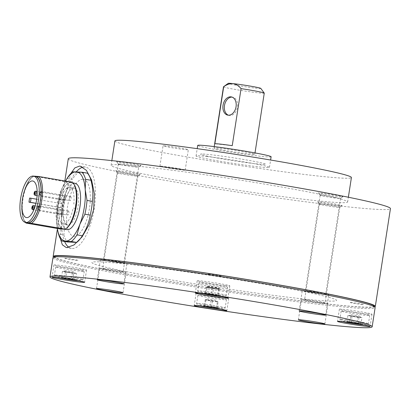 <?xml version="1.0" encoding="UTF-8"?>
<svg xmlns="http://www.w3.org/2000/svg" width="411" height="411" viewBox="0 0 411 411"><rect width="100%" height="100%" fill="white"/><g stroke="black" fill="none" stroke-linecap="round" stroke-linejoin="round"><path stroke-width="0.31" stroke-dasharray="2.06 1.54" d="M204.55 306.508A7.146 0.313 8.8 0 1 203.604 306.19A7.146 0.313 8.8 0 1 204.226 306.169L204.616 305.45L204.914 306.591L208.279 306.205L211.346 307.716C213.437 306.714 215.349 306.95 217.09 308.42L216.926 307.294L216.402 307.998C214.465 306.395 212.317 306.02 209.964 306.873A7.146 0.313 8.8 0 1 216.402 307.998A7.146 0.313 8.8 0 1 217.717 308.373A7.146 0.313 8.8 0 1 217.09 308.42A7.146 0.313 8.8 0 1 216.715 308.389M218.066 297.847A14.442 0.627 8.8 0 1 226.446 299.727A14.442 0.627 8.8 0 1 206.276 297.184A14.442 0.627 8.8 0 1 197.897 295.303A14.442 0.627 8.8 0 1 218.066 297.847M216.402 307.998L217.409 301.479L205.233 299.65L209.142 300.631A6.191 0.267 8.8 0 1 205.577 299.86A6.191 0.267 8.8 0 1 205.572 299.809A6.191 0.267 8.8 0 1 208.105 300.004A6.191 0.267 8.8 0 1 214.193 300.919A6.191 0.267 8.8 0 1 217.753 301.689A6.191 0.267 8.8 0 1 217.768 301.7A6.191 0.267 8.8 0 1 215.23 301.546A6.191 0.267 8.8 0 1 209.142 300.631L218.102 301.9L217.09 308.42M212.359 301.196L211.377 307.515M215.919 300.215L207.786 298.956L215.919 300.215L217.768 301.7M218.102 301.9L217.409 301.479M210.977 300.354L209.964 306.873C208.259 305.409 206.343 305.173 204.226 306.169A7.146 0.313 8.8 0 1 209.964 306.873M205.233 299.65L204.226 306.169M205.926 300.071L204.919 306.56M62.359 278.155A7.146 0.313 8.8 0 1 61.434 277.882A7.146 0.313 8.8 0 1 61.409 277.831A7.146 0.313 8.8 0 1 62.03 277.815A7.146 0.313 8.8 0 1 64.352 278.047A7.146 0.313 8.8 0 1 71.38 279.105C69.248 277.523 66.906 277.173 64.352 278.047L63.037 277.019L61.434 277.882C62.986 276.947 64.357 277.245 65.549 278.776C68.062 277.893 70.404 278.247 72.577 279.829C73.733 278.653 74.704 278.709 75.496 279.994A7.146 0.313 8.8 0 1 75.521 280.019A7.146 0.313 8.8 0 1 74.525 280.035M82.981 271.435A14.442 0.627 8.8 0 1 66.916 269.308A14.442 0.627 8.8 0 1 55.706 266.95A14.442 0.627 8.8 0 1 56.98 266.888A14.442 0.627 8.8 0 1 73.04 269.015A14.442 0.627 8.8 0 1 84.25 271.373A14.442 0.627 8.8 0 1 82.981 271.435M66.556 272.257L70.07 272.786A6.191 0.267 8.8 0 1 64.501 271.81A6.191 0.267 8.8 0 1 63.376 271.455A6.191 0.267 8.8 0 1 63.9 271.445L62.446 271.363L66.556 272.257L65.575 278.612M62.446 271.363L61.434 277.882M75.521 280.019L75.496 279.994C74.324 278.468 72.953 278.17 71.38 279.105A7.146 0.313 8.8 0 1 75.496 279.994L76.503 273.474L74.448 273.032A6.191 0.267 8.8 0 1 75.578 273.346A6.191 0.267 8.8 0 1 75.043 273.392L76.503 273.474M73.584 273.31L75.043 273.392A6.191 0.267 8.8 0 1 70.07 272.786L73.584 273.31L72.598 279.711M73.723 271.861L65.59 270.602L73.723 271.861L75.578 273.346M63.9 271.445A6.191 0.267 8.8 0 1 68.873 272.056A6.191 0.267 8.8 0 1 74.448 273.032L63.9 271.445M72.393 272.585L71.38 279.105M65.359 271.527L64.352 278.047M73.785 188.115A18.572 7.049 99.8 0 1 74.119 188.151A18.572 7.049 99.8 0 1 77.967 207.221A18.572 7.049 99.8 0 1 68.108 224.781A18.572 7.049 99.8 0 1 67.779 224.745A18.572 7.049 99.8 0 1 63.931 205.675A18.572 7.049 99.8 0 1 73.785 188.115M66.936 229.626A23.525 8.929 99.8 0 1 62.056 205.469A23.525 8.929 99.8 0 1 74.545 183.224A23.525 8.929 99.8 0 1 74.961 183.27A23.525 8.929 -80.2 0 0 74.545 183.224A23.525 8.929 -80.2 0 0 62.056 205.469A23.525 8.929 -80.2 0 0 66.936 229.626M70.651 196.561A2.065 0.781 99.8 0 1 70.687 196.566A2.065 0.781 99.8 0 1 71.113 198.683A2.065 0.781 99.8 0 1 70.019 200.635A2.065 0.781 99.8 0 1 69.983 200.63A2.065 0.781 99.8 0 1 69.551 198.513A2.065 0.781 99.8 0 1 70.651 196.561M65.082 196.294A2.065 0.781 99.8 0 1 65.118 196.299A2.065 0.781 99.8 0 1 65.544 198.415A2.065 0.781 99.8 0 1 64.45 200.368A2.065 0.781 99.8 0 1 64.414 200.363A2.065 0.781 99.8 0 1 63.988 198.246A2.065 0.781 99.8 0 1 65.082 196.294M62.852 210.699A2.065 0.781 99.8 0 1 62.888 210.704A2.065 0.781 99.8 0 1 63.315 212.821A2.065 0.781 99.8 0 1 62.22 214.773A2.065 0.781 99.8 0 1 62.184 214.768A2.065 0.781 99.8 0 1 61.758 212.651A2.065 0.781 99.8 0 1 62.852 210.699M68.421 210.966A2.065 0.781 99.8 0 1 68.457 210.971A2.065 0.781 99.8 0 1 68.884 213.088A2.065 0.781 99.8 0 1 67.789 215.04A2.065 0.781 99.8 0 1 67.753 215.035A2.065 0.781 99.8 0 1 67.322 212.919A2.065 0.781 99.8 0 1 68.421 210.966M71.201 182.623L35.464 176.432A23.525 8.929 -80.2 0 0 35.043 176.386A23.525 8.929 -80.2 0 0 22.559 198.631A23.525 8.929 -80.2 0 0 27.434 222.788L63.176 228.973A23.525 8.929 -80.2 0 0 63.592 229.019A23.525 8.929 -80.2 0 0 76.076 206.774A23.525 8.929 -80.2 0 0 71.201 182.623A23.525 8.929 -80.2 0 0 70.779 182.576A23.525 8.929 -80.2 0 0 58.295 204.822A23.525 8.929 -80.2 0 0 63.176 228.973M59.076 207.365L61.701 207.725A2.065 0.781 -80.2 0 0 62.796 205.777A2.065 0.781 -80.2 0 0 62.369 203.656A2.065 0.781 -80.2 0 0 62.333 203.65L59.708 203.291A18.572 7.049 -80.2 0 1 68.467 187.411L70.348 187.735A18.572 7.049 99.8 0 1 71.154 187.657A18.572 7.049 99.8 0 1 71.483 187.693A18.572 7.049 99.8 0 1 71.925 187.812L70.045 187.483A18.572 7.049 -80.2 0 1 73.795 203.969L75.675 204.293A18.572 7.049 99.8 0 1 75.043 208.367L73.163 208.043A18.572 7.049 -80.2 0 1 64.404 223.923L66.284 224.252A18.572 7.049 99.8 0 1 65.477 224.329A18.572 7.049 99.8 0 1 65.149 224.293A18.572 7.049 99.8 0 1 64.707 224.175L62.826 223.851A18.572 7.049 -80.2 0 1 59.076 207.365L35.927 203.358M59.708 203.291L29.613 198.081M33.897 176.16L67.173 182.078L72.572 182.335M74.519 185.104A23.73 9.006 -80.2 0 0 70.815 182.371A23.73 9.006 -80.2 0 0 58.131 205.361A23.73 9.006 -80.2 0 0 63.561 229.225A23.73 9.006 -80.2 0 0 67.137 227.751M67.173 182.078A24.758 9.402 -80.2 0 0 56.795 205.181A24.758 9.402 -80.2 0 0 59.919 228.932M33.317 176.216A24.758 9.402 -80.2 0 0 32.443 176.864A24.758 9.402 -80.2 0 0 23.129 198.169A24.758 9.402 -80.2 0 0 24.737 221.365A24.758 9.402 -80.2 0 0 25.482 222.449M34.293 176.232A23.73 9.006 -80.2 0 0 31.498 177.655A23.73 9.006 -80.2 0 0 22.574 198.071A23.73 9.006 -80.2 0 0 24.115 220.301A23.73 9.006 -80.2 0 0 26.268 222.582M66.474 179.427L62.035 188.577L59.174 199.088A37.139 14.097 -80.2 0 0 57.047 212.847L56.672 223.209L57.525 229.728M65.493 181.112A35.079 13.316 -80.2 0 0 62.035 188.577A35.079 13.316 -80.2 0 0 56.672 223.209A35.079 13.316 -80.2 0 0 57.293 228.475M67.065 178.441L72.418 179.366C71.226 186.496 68.596 193.381 64.527 200.013A37.139 14.097 -80.2 0 0 62.4 213.771C64.311 221.056 64.789 228.084 63.823 234.871L58.475 233.946M59.174 199.088L64.527 200.013M57.047 212.847L62.4 213.771M63.823 234.871A37.139 14.097 -80.2 0 0 67.368 241.971M87.404 173.154L78.09 172.707A37.139 14.097 -80.2 0 0 72.418 179.366M72.737 171.783L78.09 172.707M164.035 145.756A12.792 0.555 8.8 0 1 178.225 147.616A12.792 0.555 8.8 0 1 188.336 149.732A12.792 0.555 8.8 0 1 187.354 149.794A12.792 0.555 8.8 0 1 173.165 147.939A12.792 0.555 8.8 0 1 163.054 145.818A12.792 0.555 8.8 0 1 164.035 145.756M160.881 166.131A12.792 0.555 8.8 0 1 175.071 167.986A12.792 0.555 8.8 0 1 185.181 170.108A12.792 0.555 8.8 0 1 184.205 170.169A12.792 0.555 8.8 0 1 170.01 168.31A12.792 0.555 8.8 0 1 159.9 166.193A12.792 0.555 8.8 0 1 160.881 166.131M120.274 164.79A119.673 5.209 -171.2 0 0 111.098 165.371A119.673 5.209 -171.2 0 0 205.68 185.181A119.673 5.209 -171.2 0 0 338.459 202.572A119.673 5.209 -171.2 0 0 347.629 201.986A119.673 5.209 -171.2 0 0 253.048 182.176A119.673 5.209 -171.2 0 0 120.274 164.79M114.885 140.927A119.673 5.209 -171.2 0 0 209.466 160.737A119.673 5.209 -171.2 0 0 342.24 178.122A119.673 5.209 -171.2 0 0 351.415 177.542M341.197 205.685A12.381 0.539 -171.2 0 0 342.132 205.644A12.381 0.539 -171.2 0 0 332.622 203.615A12.381 0.539 -171.2 0 0 318.623 201.775A12.381 0.539 -171.2 0 0 317.682 201.858A12.381 0.539 -171.2 0 0 327.721 203.928A12.381 0.539 -171.2 0 0 341.197 205.685M320.19 204.139A10.316 0.447 8.8 0 1 331.636 205.634A10.316 0.447 8.8 0 1 339.789 207.344A10.316 0.447 8.8 0 1 339.779 207.36A10.316 0.447 8.8 0 1 338.998 207.396A10.316 0.447 8.8 0 1 327.773 205.932A10.316 0.447 8.8 0 1 319.409 204.21A10.316 0.447 8.8 0 1 319.398 204.19A10.316 0.447 8.8 0 1 320.19 204.139M305.368 299.881A10.316 0.447 8.8 0 1 316.814 301.381A10.316 0.447 8.8 0 1 324.967 303.087A10.316 0.447 8.8 0 1 324.176 303.138A10.316 0.447 8.8 0 1 312.73 301.638A10.316 0.447 8.8 0 1 304.577 299.932A10.316 0.447 8.8 0 1 305.368 299.881M374.714 306.878A163.003 7.095 8.8 0 1 362.821 307.192A163.003 7.095 8.8 0 1 188.284 284.535A163.003 7.095 8.8 0 1 53.569 257.163M60.33 238.621L62.462 205.88L70.82 173.483M68.283 158.744A163.003 7.095 -171.2 0 0 197.105 185.726A163.003 7.095 -171.2 0 0 377.956 209.41A163.003 7.095 -171.2 0 0 390.45 208.618M68.935 247.381A41.264 15.664 -80.2 0 0 71.432 248.414A41.264 15.664 -80.2 0 0 72.166 248.496A41.264 15.664 -80.2 0 0 94.068 209.466A41.264 15.664 -80.2 0 0 85.514 167.092A41.264 15.664 -80.2 0 0 84.779 167.01A41.264 15.664 -80.2 0 0 82.888 167.2M306.138 291.009A10.316 0.447 8.8 0 1 317.585 292.504A10.316 0.447 8.8 0 1 325.738 294.214A10.316 0.447 8.8 0 1 324.947 294.261A10.316 0.447 8.8 0 1 313.501 292.766A10.316 0.447 8.8 0 1 305.347 291.055A10.316 0.447 8.8 0 1 306.138 291.009M320.96 195.261A10.316 0.447 8.8 0 1 332.407 196.761A10.316 0.447 8.8 0 1 340.56 198.467A10.316 0.447 8.8 0 1 340.544 198.487A10.316 0.447 8.8 0 1 339.769 198.518A10.316 0.447 8.8 0 1 328.538 197.054A10.316 0.447 8.8 0 1 320.174 195.333A10.316 0.447 8.8 0 1 320.169 195.312A10.316 0.447 8.8 0 1 320.96 195.261M341.962 196.807A12.381 0.539 -171.2 0 0 342.897 196.766A12.381 0.539 -171.2 0 0 333.388 194.742A12.381 0.539 -171.2 0 0 319.393 192.898A12.381 0.539 -171.2 0 0 318.453 192.985A12.381 0.539 -171.2 0 0 328.492 195.05A12.381 0.539 -171.2 0 0 341.962 196.807M103.51 268.66A10.316 0.447 8.8 0 1 114.957 270.155A10.316 0.447 8.8 0 1 123.11 271.866A10.316 0.447 8.8 0 1 122.319 271.918A10.316 0.447 8.8 0 1 110.872 270.417A10.316 0.447 8.8 0 1 102.719 268.707A10.316 0.447 8.8 0 1 103.51 268.66M118.332 172.913A10.316 0.447 8.8 0 1 129.778 174.413A10.316 0.447 8.8 0 1 137.932 176.119A10.316 0.447 8.8 0 1 137.921 176.139A10.316 0.447 8.8 0 1 137.14 176.17A10.316 0.447 8.8 0 1 125.915 174.706A10.316 0.447 8.8 0 1 117.546 172.985A10.316 0.447 8.8 0 1 117.541 172.964A10.316 0.447 8.8 0 1 118.332 172.913M139.339 174.459A12.381 0.539 -171.2 0 0 140.269 174.423A12.381 0.539 -171.2 0 0 130.765 172.394A12.381 0.539 -171.2 0 0 116.765 170.55A12.381 0.539 -171.2 0 0 115.825 170.637A12.381 0.539 -171.2 0 0 125.864 172.702A12.381 0.539 -171.2 0 0 139.339 174.459M104.276 259.783A10.316 0.447 8.8 0 1 115.722 261.283A10.316 0.447 8.8 0 1 123.875 262.989A10.316 0.447 8.8 0 1 123.089 263.04A10.316 0.447 8.8 0 1 111.643 261.54A10.316 0.447 8.8 0 1 103.485 259.834A10.316 0.447 8.8 0 1 104.276 259.783M119.098 164.04A10.316 0.447 8.8 0 1 130.544 165.535A10.316 0.447 8.8 0 1 138.697 167.246A10.316 0.447 8.8 0 1 138.687 167.262A10.316 0.447 8.8 0 1 137.911 167.298A10.316 0.447 8.8 0 1 126.68 165.833A10.316 0.447 8.8 0 1 118.317 164.107A10.316 0.447 8.8 0 1 118.311 164.087A10.316 0.447 8.8 0 1 119.098 164.04M140.105 165.582A12.381 0.539 -171.2 0 0 141.04 165.546A12.381 0.539 -171.2 0 0 131.53 163.516A12.381 0.539 -171.2 0 0 117.536 161.677A12.381 0.539 -171.2 0 0 116.596 161.759A12.381 0.539 -171.2 0 0 126.629 163.83A12.381 0.539 -171.2 0 0 140.105 165.582M82.888 179.232A28.888 10.963 -80.2 0 0 67.445 207.221A28.888 10.963 -80.2 0 0 74.057 236.274A28.888 10.963 -80.2 0 0 89.495 208.279A28.888 10.963 -80.2 0 0 82.888 179.232M76.292 171.819A41.264 15.664 -80.2 0 0 64.599 241.493M350.758 302.465A6.807 0.298 8.8 0 1 359.563 303.662A6.807 0.298 8.8 0 1 363.17 304.613A6.807 0.298 8.8 0 1 354.364 303.416A6.807 0.298 8.8 0 1 350.758 302.465M207.478 286.662A6.807 0.298 8.8 0 1 216.284 287.864A6.807 0.298 8.8 0 1 219.89 288.81A6.807 0.298 8.8 0 1 211.084 287.613A6.807 0.298 8.8 0 1 207.478 286.662M65.287 258.308A6.807 0.298 8.8 0 1 74.093 259.505A6.807 0.298 8.8 0 1 77.7 260.456A6.807 0.298 8.8 0 1 68.894 259.259A6.807 0.298 8.8 0 1 65.287 258.308M208.562 274.111A6.807 0.298 8.8 0 1 217.368 275.308A6.807 0.298 8.8 0 1 220.979 276.259A6.807 0.298 8.8 0 1 212.174 275.062A6.807 0.298 8.8 0 1 208.562 274.111M101.373 261.92A123.798 5.389 8.8 0 1 261.478 283.734A123.798 5.389 8.8 0 1 327.084 301.001A123.798 5.389 8.8 0 1 166.979 279.187A123.798 5.389 8.8 0 1 101.373 261.92M203.055 154.022A33.014 1.439 8.8 0 1 245.747 159.838A33.014 1.439 8.8 0 1 263.245 164.446A33.014 1.439 8.8 0 1 220.548 158.625A33.014 1.439 8.8 0 1 203.055 154.022M205.634 293.957A7.146 0.313 8.8 0 1 204.688 293.634A7.146 0.313 8.8 0 1 205.31 293.618A7.146 0.313 8.8 0 1 211.054 294.322A7.146 0.313 8.8 0 1 214.66 294.903A7.146 0.313 8.8 0 1 217.486 295.447A7.146 0.313 8.8 0 1 218.801 295.822A7.146 0.313 8.8 0 1 218.174 295.863L218.01 294.744L217.486 295.447L214.414 293.937L211.054 294.322C209.343 292.858 207.432 292.622 205.31 293.618L205.7 292.894L205.998 294.04C208.315 293.177 210.463 293.552 212.436 295.16C214.521 294.163 216.438 294.399 218.174 295.863A7.146 0.313 8.8 0 1 217.804 295.838M207.365 284.633A14.442 0.627 8.8 0 1 198.986 282.753A14.442 0.627 8.8 0 1 219.15 285.296A14.442 0.627 8.8 0 1 227.53 287.171A14.442 0.627 8.8 0 1 207.365 284.633M206.317 287.099L206.666 287.31A6.191 0.267 8.8 0 1 206.656 287.258A6.191 0.267 8.8 0 1 209.189 287.448A6.191 0.267 8.8 0 1 215.277 288.363L206.317 287.099L205.31 293.618M212.061 287.803L211.054 294.322M206.003 294.009L207.01 287.52L213.443 288.64L212.466 294.959M213.443 288.64L219.186 289.344L215.277 288.363A6.191 0.267 8.8 0 1 218.842 289.139A6.191 0.267 8.8 0 1 218.858 289.149A6.191 0.267 8.8 0 1 216.314 288.995A6.191 0.267 8.8 0 1 210.227 288.08A6.191 0.267 8.8 0 1 206.666 287.31L207.01 287.52M217.003 287.664L208.87 286.405L217.003 287.664L218.858 289.149M219.186 289.344L218.174 295.863M218.493 288.928L217.486 295.447M360.997 324.176L360.966 324.151C359.795 322.625 358.428 322.327 356.851 323.257C354.719 321.679 352.376 321.325 349.823 322.203L347.444 321.582L346.905 322.039C348.456 321.104 349.828 321.402 351.02 322.933C353.532 322.049 355.875 322.399 358.048 323.986L359.656 323.123L360.966 324.151A7.146 0.313 8.8 0 1 360.997 324.176A7.146 0.313 8.8 0 1 360.37 324.217A7.146 0.313 8.8 0 1 359.995 324.192M342.45 311.045A14.442 0.627 8.8 0 1 358.51 313.167A14.442 0.627 8.8 0 1 369.725 315.525A14.442 0.627 8.8 0 1 368.451 315.586A14.442 0.627 8.8 0 1 352.386 313.465A14.442 0.627 8.8 0 1 341.176 311.106A14.442 0.627 8.8 0 1 342.45 311.045M356.851 323.257A7.146 0.313 8.8 0 1 360.966 324.151L361.973 317.631L350.83 315.684L347.917 315.52L346.905 322.039A7.146 0.313 8.8 0 1 346.879 321.988A7.146 0.313 8.8 0 1 349.823 322.203A7.146 0.313 8.8 0 1 356.851 323.257L357.863 316.742M349.823 322.203L350.83 315.684M347.917 315.52L360.519 317.549A6.191 0.267 8.8 0 1 355.546 316.943A6.191 0.267 8.8 0 1 349.972 315.967A6.191 0.267 8.8 0 1 348.847 315.612A6.191 0.267 8.8 0 1 349.376 315.602A6.191 0.267 8.8 0 1 354.349 316.213A6.191 0.267 8.8 0 1 359.918 317.184A6.191 0.267 8.8 0 1 361.048 317.503A6.191 0.267 8.8 0 1 360.519 317.549L361.973 317.631M351.061 314.759L359.193 316.018L351.061 314.759L348.847 315.612M352.027 316.413L351.045 322.769M347.829 322.311A7.146 0.313 8.8 0 1 346.905 322.039M359.06 317.467L358.068 323.868M223.913 298.175A16.507 0.719 -171.2 0 0 228.737 298.412A16.507 0.719 -171.2 0 0 218.744 296.192A16.507 0.719 -171.2 0 0 200.933 293.593A16.507 0.719 -171.2 0 0 196.109 293.362A16.507 0.719 -171.2 0 0 206.101 295.581A16.507 0.719 -171.2 0 0 223.913 298.175M52.952 257.748A163.003 7.095 -171.2 0 0 99.698 270.073A163.003 7.095 -171.2 0 0 327.51 305.311A163.003 7.095 -171.2 0 0 375.125 307.618M54.565 256.433A161.764 7.038 -171.2 0 0 100.757 268.948A161.764 7.038 -171.2 0 0 277.836 297.826A161.764 7.038 -171.2 0 0 373.984 305.882M324.875 294.497A13.414 0.586 -171.2 0 0 328.795 294.687A13.414 0.586 -171.2 0 0 320.678 292.884A13.414 0.586 -171.2 0 0 306.205 290.772A13.414 0.586 -171.2 0 0 302.285 290.582A13.414 0.586 -171.2 0 0 310.403 292.385A13.414 0.586 -171.2 0 0 324.875 294.497M225.002 285.624A16.507 0.719 -171.2 0 0 229.821 285.861A16.507 0.719 -171.2 0 0 219.834 283.641A16.507 0.719 -171.2 0 0 202.017 281.042A16.507 0.719 -171.2 0 0 197.198 280.805A16.507 0.719 -171.2 0 0 207.185 283.025A16.507 0.719 -171.2 0 0 225.002 285.624M367.193 313.978A16.507 0.719 -171.2 0 0 372.017 314.215A16.507 0.719 -171.2 0 0 362.024 311.995A16.507 0.719 -171.2 0 0 344.213 309.396A16.507 0.719 -171.2 0 0 339.388 309.164A16.507 0.719 -171.2 0 0 349.381 311.379A16.507 0.719 -171.2 0 0 367.193 313.978M81.722 269.822A16.507 0.719 -171.2 0 0 86.541 270.058A16.507 0.719 -171.2 0 0 76.554 267.838A16.507 0.719 -171.2 0 0 58.742 265.239A16.507 0.719 -171.2 0 0 53.918 265.008A16.507 0.719 -171.2 0 0 63.911 267.227A16.507 0.719 -171.2 0 0 81.722 269.822M324.109 303.369A13.414 0.586 -171.2 0 0 328.029 303.559A13.414 0.586 -171.2 0 0 319.912 301.761A13.414 0.586 -171.2 0 0 305.435 299.65A13.414 0.586 -171.2 0 0 301.52 299.46A13.414 0.586 -171.2 0 0 309.637 301.263A13.414 0.586 -171.2 0 0 324.109 303.369M122.252 272.149A13.414 0.586 -171.2 0 0 126.167 272.339A13.414 0.586 -171.2 0 0 118.049 270.536A13.414 0.586 -171.2 0 0 103.577 268.424A13.414 0.586 -171.2 0 0 99.662 268.234A13.414 0.586 -171.2 0 0 107.78 270.037A13.414 0.586 -171.2 0 0 122.252 272.149M123.017 263.271A13.414 0.586 -171.2 0 0 126.937 263.461A13.414 0.586 -171.2 0 0 118.82 261.663A13.414 0.586 -171.2 0 0 104.348 259.552A13.414 0.586 -171.2 0 0 100.428 259.362A13.414 0.586 -171.2 0 0 108.545 261.165A13.414 0.586 -171.2 0 0 123.017 263.271M206.918 156.524A37.139 1.618 8.8 0 1 246.996 162.371A37.139 1.618 8.8 0 1 269.472 167.359A37.139 1.618 8.8 0 1 258.627 166.835A37.139 1.618 8.8 0 1 218.544 160.989A37.139 1.618 8.8 0 1 196.068 155.995A37.139 1.618 8.8 0 1 206.918 156.524M271.116 156.766A37.139 1.618 8.8 0 1 260.266 156.242A37.139 1.618 8.8 0 1 220.188 150.395A37.139 1.618 8.8 0 1 197.706 145.402M220.049 148.222A20.632 0.899 8.8 0 1 242.315 151.469A20.632 0.899 8.8 0 1 254.799 154.243A20.632 0.899 8.8 0 1 248.773 153.95A20.632 0.899 8.8 0 1 226.507 150.703A20.632 0.899 8.8 0 1 214.018 147.929A20.632 0.899 8.8 0 1 220.049 148.222M223.481 86.813A20.632 0.899 -171.2 0 0 235.971 89.588A20.632 0.899 -171.2 0 0 258.236 92.835A20.632 0.899 -171.2 0 0 264.263 93.127M228.454 115.208A9.283 6.54 -78.7 0 0 229.163 115.409A9.283 6.54 -78.7 0 0 229.559 115.47A9.283 6.54 -78.7 0 0 237.445 107.302A9.283 6.54 -78.7 0 0 232.796 97.196A9.283 6.54 -78.7 0 0 232.4 97.135A9.283 6.54 -78.7 0 0 232.066 97.109M260.805 88.391A16.507 0.719 8.8 0 1 255.991 88.19A16.507 0.719 8.8 0 1 237.856 85.534A16.507 0.719 8.8 0 1 228.213 83.346M232.236 145.679L214.866 143.763M199.787 305.902A12.792 0.555 8.8 0 1 201.241 305.46A12.792 0.555 8.8 0 1 215.878 307.587A12.792 0.555 8.8 0 1 221.442 309.252M216.803 305.995A14.442 0.627 8.8 0 1 225.182 307.875A14.442 0.627 8.8 0 1 205.017 305.332A14.442 0.627 8.8 0 1 196.638 303.452A14.442 0.627 8.8 0 1 216.803 305.995M57.591 277.548A12.792 0.555 8.8 0 1 56.949 276.927A12.792 0.555 8.8 0 1 73.687 279.233A12.792 0.555 8.8 0 1 79.981 280.949A12.792 0.555 8.8 0 1 79.251 280.898M81.717 279.583A14.442 0.627 8.8 0 1 65.657 277.456A14.442 0.627 8.8 0 1 54.442 275.098A14.442 0.627 8.8 0 1 55.716 275.036A14.442 0.627 8.8 0 1 71.781 277.163A14.442 0.627 8.8 0 1 82.991 279.521A14.442 0.627 8.8 0 1 81.717 279.583M41.306 191.48A2.065 0.781 99.8 0 1 41.341 191.485A2.065 0.781 99.8 0 1 41.778 193.555A2.065 0.781 99.8 0 1 40.679 195.554A2.065 0.781 99.8 0 1 40.638 195.549A2.065 0.781 99.8 0 1 40.206 193.478A2.065 0.781 99.8 0 1 41.306 191.48M39.764 193.365A1.238 0.468 99.8 0 1 40.427 192.163A1.238 0.468 99.8 0 1 40.71 193.411A1.238 0.468 99.8 0 1 40.052 194.609A1.238 0.468 99.8 0 1 39.764 193.365M34.997 191.963A2.065 0.781 99.8 0 1 35.736 191.213M35.074 195.282A2.065 0.781 99.8 0 1 34.591 194.316M32.767 206.368A2.065 0.781 99.8 0 1 33.507 205.618M32.839 209.687A2.065 0.781 99.8 0 1 32.361 208.721M39.076 205.885A2.065 0.781 99.8 0 1 39.112 205.89A2.065 0.781 99.8 0 1 39.548 207.961A2.065 0.781 99.8 0 1 38.444 209.959A2.065 0.781 99.8 0 1 38.408 209.954A2.065 0.781 99.8 0 1 37.976 207.884A2.065 0.781 99.8 0 1 39.076 205.885M37.535 207.771A1.238 0.468 99.8 0 1 38.197 206.569A1.238 0.468 99.8 0 1 38.48 207.817A1.238 0.468 99.8 0 1 37.822 209.014A1.238 0.468 99.8 0 1 37.535 207.771M59.821 207.401L35.947 203.27M62.369 203.656L60.448 203.327M200.871 293.351A12.792 0.555 8.8 0 1 202.325 292.909A12.792 0.555 8.8 0 1 216.962 295.036A12.792 0.555 8.8 0 1 222.526 296.701M206.101 292.781A14.442 0.627 8.8 0 1 197.722 290.901A14.442 0.627 8.8 0 1 217.892 293.444A14.442 0.627 8.8 0 1 226.271 295.319A14.442 0.627 8.8 0 1 206.101 292.781M343.062 321.705A12.792 0.555 8.8 0 1 342.42 321.083A12.792 0.555 8.8 0 1 359.157 323.39A12.792 0.555 8.8 0 1 365.451 325.106A12.792 0.555 8.8 0 1 364.721 325.055M341.187 319.193A14.442 0.627 8.8 0 1 357.251 321.32A14.442 0.627 8.8 0 1 368.462 323.673A14.442 0.627 8.8 0 1 367.187 323.734A14.442 0.627 8.8 0 1 351.128 321.613A14.442 0.627 8.8 0 1 339.912 319.255A14.442 0.627 8.8 0 1 341.187 319.193M221.493 309.262L224.052 309.216L225.182 307.875L226.446 299.727M204.616 305.45L203.604 306.19M216.926 307.294L217.717 308.373M207.786 298.956L205.572 299.809M197.897 295.303L196.638 303.452L197.177 304.967L199.736 305.897M61.974 277.42L61.409 277.831M55.706 266.95L54.442 275.098L54.982 276.608L57.54 277.543M79.302 280.908L80.14 280.97C81.244 281.458 82.195 280.975 82.991 279.521L84.25 271.373M65.59 270.602L63.376 271.455M71.483 187.693L74.119 188.151M65.149 224.293L67.779 224.745M70.687 196.566L41.341 191.485C40.478 191.356 39.929 191.983 39.703 193.37C39.482 194.593 39.795 195.323 40.638 195.549L69.983 200.63M65.118 196.299L37.18 191.459M64.414 200.363L37.103 195.636M62.888 210.704L35.243 205.916M62.184 214.768L33.841 209.862M68.457 210.971L39.112 205.89C38.249 205.762 37.699 206.389 37.473 207.771C37.252 208.999 37.56 209.723 38.408 209.954L67.753 215.035M24.115 220.301L24.737 221.365M31.498 177.655L32.443 176.864M185.181 170.108L188.336 149.732M111.098 165.371L111.838 160.614M339.779 207.36L342.132 205.644M339.789 207.344L324.967 303.087M57.396 229.055L64.835 180.999M85.514 167.092L80.258 166.178M340.56 198.467L325.738 294.214M340.544 198.487L342.897 196.766M137.932 176.119L123.11 271.866M137.921 176.139L140.269 174.423M141.04 165.546L138.687 167.262L123.875 262.989M118.317 164.107L116.596 161.759M118.311 164.087L103.485 259.834M117.546 172.985L115.825 170.637M117.541 172.964L102.719 268.707M320.174 195.333L318.453 192.985M320.169 195.312L305.347 291.055M71.432 248.414L66.176 247.504M319.398 204.19L304.577 299.932M319.409 204.21L317.682 201.858M347.629 201.986L348.369 197.229M159.9 166.193L163.054 145.818M198.986 282.753L197.722 290.901L198.261 292.411L200.82 293.341M218.015 294.744L218.801 295.822M205.7 292.894L204.688 293.634M208.87 286.405L206.656 287.258M227.53 287.171L226.271 295.319L225.136 296.665L222.577 296.711M364.773 325.065L365.61 325.127C366.715 325.615 367.665 325.132 368.462 323.673L369.725 315.525M347.444 321.577L346.879 321.988M359.193 316.018L361.048 317.503M341.176 311.106L339.912 319.255L340.452 320.765L343.01 321.695M228.737 298.412L226.841 310.634M325.64 315.057L328.795 294.687M229.821 285.861L227.93 298.083M372.017 314.215L370.121 326.437M86.541 270.058L84.651 282.28M324.875 323.935L328.029 303.559M123.012 292.709L126.167 272.339M123.783 283.837L126.937 263.461M97.273 279.732L100.428 259.362M96.508 288.604L99.662 268.234M298.365 319.83L301.52 299.46M53.918 265.008L52.027 277.23M339.388 309.164L337.498 321.387M197.198 280.805L195.307 293.033M299.136 310.952L302.285 290.582M196.109 293.362L194.218 305.584M269.472 167.359L270.608 160.023M254.799 154.243L255.005 152.913M229.163 115.409L227.725 115.121M232.796 97.196L231.357 96.909M214.018 147.929L214.229 146.599M196.068 155.995L197.203 148.659"/><path stroke-width="0.62" d="M216.715 308.389A7.146 0.313 8.8 0 1 211.346 307.716A7.146 0.313 8.8 0 1 207.74 307.13A7.146 0.313 8.8 0 1 204.914 306.591A7.146 0.313 8.8 0 1 204.55 306.508M74.525 280.035A7.146 0.313 8.8 0 1 72.577 279.829A7.146 0.313 8.8 0 1 65.549 278.776A7.146 0.313 8.8 0 1 62.359 278.155M32.407 180.948A18.572 7.049 99.8 0 1 32.736 180.984A18.572 7.049 99.8 0 1 36.589 200.054A18.572 7.049 99.8 0 1 26.73 217.619A18.572 7.049 99.8 0 1 26.402 217.583A18.572 7.049 99.8 0 1 22.548 198.513A18.572 7.049 99.8 0 1 32.407 180.948A18.572 7.049 99.8 0 1 32.736 180.984A18.572 7.049 99.8 0 1 36.589 200.054A18.572 7.049 99.8 0 1 26.73 217.619A18.572 7.049 99.8 0 1 26.402 217.583A18.572 7.049 99.8 0 1 22.548 198.513A18.572 7.049 99.8 0 1 32.407 180.948M25.975 222.505A23.525 8.929 99.8 0 1 25.554 222.459A23.525 8.929 99.8 0 1 20.678 198.308A23.525 8.929 99.8 0 1 33.163 176.062A23.525 8.929 99.8 0 1 33.584 176.108A23.525 8.929 99.8 0 1 38.459 200.26A23.525 8.929 99.8 0 1 25.975 222.505A23.525 8.929 -80.2 0 0 38.459 200.26A23.525 8.929 -80.2 0 0 33.584 176.108A23.525 8.929 -80.2 0 0 33.163 176.062A23.525 8.929 -80.2 0 0 20.678 198.308A23.525 8.929 -80.2 0 0 25.554 222.459A23.525 8.929 -80.2 0 0 25.975 222.505M67.353 229.672A23.525 8.929 99.8 0 1 66.936 229.626A23.525 8.929 -80.2 0 0 67.353 229.672A23.525 8.929 -80.2 0 0 79.837 207.427A23.525 8.929 -80.2 0 0 74.961 183.27A23.525 8.929 99.8 0 1 79.837 207.427A23.525 8.929 99.8 0 1 67.353 229.672M27.434 222.788L25.554 222.459L27.434 222.788A23.525 8.929 -80.2 0 0 27.856 222.834A23.525 8.929 -80.2 0 0 40.34 200.589A23.525 8.929 -80.2 0 0 35.464 176.432L33.584 176.108L35.464 176.432M30.429 198.128L36.718 199.217L30.393 198.117A2.065 0.781 99.8 0 0 30.357 198.117L29.613 198.081A18.572 7.049 -80.2 0 0 28.981 202.155L35.927 203.358M30.393 198.117A2.065 0.781 99.8 0 1 30.82 200.239A2.065 0.781 99.8 0 1 29.726 202.191L28.981 202.155M65.318 229.189L59.919 228.932L26.063 223.07L31.462 223.327L65.318 229.189A24.758 9.402 -80.2 0 0 66.192 228.542A24.758 9.402 -80.2 0 0 75.506 207.236A24.758 9.402 -80.2 0 0 73.898 184.046A24.758 9.402 -80.2 0 0 72.572 182.335L38.716 176.473L33.897 176.16M25.482 222.449A24.758 9.402 -80.2 0 0 26.063 223.07M26.268 222.582A23.73 9.006 -80.2 0 0 27.825 223.034A23.73 9.006 -80.2 0 0 40.504 200.044A23.73 9.006 -80.2 0 0 35.079 176.18A23.73 9.006 -80.2 0 0 34.293 176.232M31.462 223.327A24.758 9.402 -80.2 0 0 41.84 200.224A24.758 9.402 -80.2 0 0 38.716 176.473M66.192 228.542L67.137 227.751A23.73 9.006 -80.2 0 0 76.061 207.334A23.73 9.006 -80.2 0 0 74.519 185.104L73.898 184.046M57.293 228.475A35.079 13.316 -80.2 0 0 57.412 229.148L58.475 233.946A37.139 14.097 -80.2 0 0 62.015 241.041L71.334 241.493A37.139 14.097 -80.2 0 0 77.001 234.835L79.862 224.324L84.892 214.182A37.139 14.097 -80.2 0 0 87.024 200.429L85.221 189.692L85.596 179.33A37.139 14.097 -80.2 0 0 82.056 172.23L72.737 171.783A37.139 14.097 -80.2 0 0 67.065 178.441L65.832 180.521A35.079 13.316 -80.2 0 0 65.493 181.112M57.412 229.148A35.079 13.316 -80.2 0 0 65.585 241.077A35.079 13.316 -80.2 0 0 79.862 224.324A35.079 13.316 -80.2 0 0 85.221 189.692A35.079 13.316 -80.2 0 0 76.307 171.819A35.079 13.316 -80.2 0 0 65.832 180.521M62.015 241.041L67.368 241.971L76.682 242.418A37.139 14.097 -80.2 0 0 82.354 235.76C86.423 229.127 89.053 222.243 90.245 215.112A37.139 14.097 -80.2 0 0 92.372 201.354C93.338 194.573 92.86 187.539 90.949 180.254A37.139 14.097 -80.2 0 0 87.404 173.154L82.056 172.23M71.334 241.493L76.682 242.418M77.001 234.835L82.354 235.76M84.892 214.182L90.245 215.112M87.024 200.429L92.372 201.354M85.596 179.33L90.949 180.254M348.369 197.229L351.415 177.542A119.673 5.209 -171.2 0 0 256.834 157.732A119.673 5.209 -171.2 0 0 124.055 140.341A119.673 5.209 -171.2 0 0 114.885 140.927L111.838 160.614M53.569 257.163A163.003 7.095 8.8 0 1 53.142 256.526A163.003 7.095 8.8 0 1 65.637 255.729A163.003 7.095 8.8 0 1 246.487 279.413A163.003 7.095 8.8 0 1 375.315 306.401A163.003 7.095 8.8 0 1 374.714 306.878M70.82 173.483L74.848 167.888L79.513 166.095L80.258 166.178L86.408 170.349L91.591 180.044L94.386 193.73L93.646 209.348L89.192 224.488L82.056 236.906L74.021 244.951L66.901 247.581L66.176 247.504L62.354 244.817L60.33 238.621M375.315 306.401L390.45 208.618A163.003 7.095 -171.2 0 0 261.622 181.631A163.003 7.095 -171.2 0 0 80.772 157.947A163.003 7.095 -171.2 0 0 68.283 158.744L64.835 180.999M82.888 167.2A41.264 15.664 -80.2 0 0 76.292 171.819M64.599 241.493A41.264 15.664 -80.2 0 0 68.935 247.381M212.466 294.959L212.436 295.16A7.146 0.313 8.8 0 1 205.998 294.04A7.146 0.313 8.8 0 1 205.634 293.957M217.804 295.838A7.146 0.313 8.8 0 1 212.436 295.16M359.995 324.192A7.146 0.313 8.8 0 1 358.048 323.986A7.146 0.313 8.8 0 1 351.02 322.933A7.146 0.313 8.8 0 1 347.829 322.311M222.022 310.397A16.507 0.719 -171.2 0 0 226.841 310.634A16.507 0.719 -171.2 0 0 216.854 308.414A16.507 0.719 -171.2 0 0 199.042 305.815A16.507 0.719 -171.2 0 0 194.218 305.584A16.507 0.719 -171.2 0 0 204.21 307.803A16.507 0.719 -171.2 0 0 222.022 310.397M324.546 324.459A163.003 7.095 8.8 0 1 148.643 298.802A163.003 7.095 8.8 0 1 49.988 276.896A163.003 7.095 8.8 0 1 97.602 279.203A163.003 7.095 8.8 0 1 273.505 304.859A163.003 7.095 8.8 0 1 372.161 326.771A163.003 7.095 8.8 0 1 324.546 324.459M372.161 326.771L375.125 307.618A163.003 7.095 -171.2 0 0 375.017 307.289A163.003 7.095 -171.2 0 0 328.379 295.293A163.003 7.095 -171.2 0 0 100.567 260.055A163.003 7.095 -171.2 0 0 53.153 257.466A163.003 7.095 -171.2 0 0 52.952 257.748L49.988 276.896M375.017 307.289L373.984 305.882A161.764 7.038 -171.2 0 0 327.701 293.973A161.764 7.038 -171.2 0 0 157.069 265.979A161.764 7.038 -171.2 0 0 54.565 256.433L53.153 257.466M321.726 314.867A13.414 0.586 -171.2 0 0 325.64 315.057A13.414 0.586 -171.2 0 0 317.523 313.254A13.414 0.586 -171.2 0 0 303.051 311.142A13.414 0.586 -171.2 0 0 299.136 310.952A13.414 0.586 -171.2 0 0 307.253 312.756A13.414 0.586 -171.2 0 0 321.726 314.867M223.106 297.847A16.507 0.719 -171.2 0 0 227.93 298.083A16.507 0.719 -171.2 0 0 217.938 295.863A16.507 0.719 -171.2 0 0 200.126 293.264A16.507 0.719 -171.2 0 0 195.307 293.033A16.507 0.719 -171.2 0 0 205.295 295.247A16.507 0.719 -171.2 0 0 223.106 297.847M365.302 326.2A16.507 0.719 -171.2 0 0 370.121 326.437A16.507 0.719 -171.2 0 0 360.134 324.217A16.507 0.719 -171.2 0 0 342.317 321.618A16.507 0.719 -171.2 0 0 337.498 321.387A16.507 0.719 -171.2 0 0 347.49 323.601A16.507 0.719 -171.2 0 0 365.302 326.2M79.832 282.044A16.507 0.719 -171.2 0 0 84.651 282.28A16.507 0.719 -171.2 0 0 74.658 280.061A16.507 0.719 -171.2 0 0 56.846 277.461A16.507 0.719 -171.2 0 0 52.027 277.23A16.507 0.719 -171.2 0 0 62.015 279.449A16.507 0.719 -171.2 0 0 79.832 282.044M320.955 323.745A13.414 0.586 -171.2 0 0 324.875 323.935A13.414 0.586 -171.2 0 0 316.758 322.132A13.414 0.586 -171.2 0 0 302.285 320.02A13.414 0.586 -171.2 0 0 298.365 319.83A13.414 0.586 -171.2 0 0 306.483 321.633A13.414 0.586 -171.2 0 0 320.955 323.745M119.098 292.519A13.414 0.586 -171.2 0 0 123.012 292.709A13.414 0.586 -171.2 0 0 114.895 290.906A13.414 0.586 -171.2 0 0 100.423 288.794A13.414 0.586 -171.2 0 0 96.508 288.604A13.414 0.586 -171.2 0 0 104.625 290.407A13.414 0.586 -171.2 0 0 119.098 292.519M119.863 283.647A13.414 0.586 -171.2 0 0 123.783 283.837A13.414 0.586 -171.2 0 0 115.666 282.033A13.414 0.586 -171.2 0 0 101.193 279.922A13.414 0.586 -171.2 0 0 97.273 279.732A13.414 0.586 -171.2 0 0 105.391 281.535A13.414 0.586 -171.2 0 0 119.863 283.647M197.203 148.659L197.706 145.402A37.139 1.618 8.8 0 1 208.557 145.931A37.139 1.618 8.8 0 1 248.634 151.777A37.139 1.618 8.8 0 1 271.116 156.766L270.608 160.023M255.005 152.913L264.263 93.127A20.632 0.899 -171.2 0 0 264.247 93.086A20.632 0.899 -171.2 0 0 241.067 88.637L232.236 145.679A20.632 0.899 8.8 0 0 220.676 144.148A20.632 0.899 8.8 0 0 214.866 143.763L223.697 86.721A20.632 0.899 -171.2 0 0 223.507 86.778A20.632 0.899 -171.2 0 0 223.481 86.813L214.229 146.599M230.961 96.847A9.283 6.54 -78.7 0 0 223.075 105.016A9.283 6.54 -78.7 0 0 227.725 115.121A9.283 6.54 -78.7 0 0 228.126 115.183A9.283 6.54 -78.7 0 0 236.012 107.014A9.283 6.54 -78.7 0 0 231.357 96.909A9.283 6.54 -78.7 0 0 230.961 96.847M232.066 97.109A9.283 6.54 -78.7 0 0 224.565 105.021A9.283 6.54 -78.7 0 0 228.454 115.208M223.507 86.778L228.213 83.346A16.507 0.719 8.8 0 1 233.011 83.608C229.826 83.505 226.723 84.543 223.697 86.721M241.067 88.637C238.817 85.884 236.135 84.209 233.011 83.608A16.507 0.719 8.8 0 1 250.494 86.146A16.507 0.719 8.8 0 1 260.805 88.391L264.247 93.086M221.442 309.252A12.792 0.555 8.8 0 1 205.438 307.002A12.792 0.555 8.8 0 1 199.787 305.902M79.251 280.898A12.792 0.555 8.8 0 1 57.591 277.548M35.736 191.213A2.065 0.781 99.8 0 1 35.778 191.218A2.065 0.781 99.8 0 1 36.209 193.288A2.065 0.781 99.8 0 1 35.11 195.287A2.065 0.781 99.8 0 1 35.074 195.282C34.226 195.05 33.913 194.326 34.134 193.103C34.365 191.716 34.909 191.089 35.778 191.218L37.18 191.459M34.591 194.316A2.065 0.781 99.8 0 1 34.637 193.211A2.065 0.781 99.8 0 1 34.997 191.963M34.2 193.098A1.238 0.468 99.8 0 1 34.858 191.896A1.238 0.468 99.8 0 1 35.146 193.144A1.238 0.468 99.8 0 1 34.483 194.341A1.238 0.468 99.8 0 1 34.2 193.098M33.507 205.618A2.065 0.781 99.8 0 1 33.548 205.623A2.065 0.781 99.8 0 1 33.979 207.694A2.065 0.781 99.8 0 1 32.88 209.692A2.065 0.781 99.8 0 1 32.839 209.687C31.996 209.456 31.683 208.731 31.904 207.504C32.13 206.122 32.68 205.495 33.548 205.623L35.243 205.916M32.361 208.721A2.065 0.781 99.8 0 1 32.407 207.617A2.065 0.781 99.8 0 1 32.767 206.368M31.971 207.504A1.238 0.468 99.8 0 1 32.628 206.301A1.238 0.468 99.8 0 1 32.916 207.545A1.238 0.468 99.8 0 1 32.253 208.747A1.238 0.468 99.8 0 1 31.971 207.504M35.947 203.27L29.726 202.191M222.526 296.701A12.792 0.555 8.8 0 1 206.522 294.446A12.792 0.555 8.8 0 1 200.871 293.351M364.721 325.055A12.792 0.555 8.8 0 1 343.062 321.705M199.736 305.897L210.437 307.824L221.493 309.262M57.54 277.543L68.252 279.47L79.302 280.908M64.743 229.246L66.936 229.626L64.743 229.246M73.153 182.957L74.961 183.27L73.153 182.957M37.103 195.636L35.074 195.282M33.841 209.862L32.839 209.687M53.142 256.526L57.396 229.055M200.82 293.341L211.526 295.273L222.577 296.711M364.773 325.065L353.912 323.657L343.01 321.695"/></g></svg>
